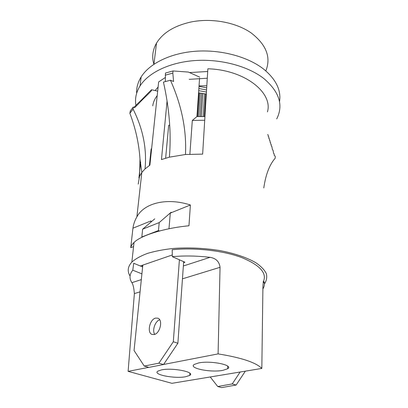 <?xml version="1.0" encoding="UTF-8"?>
<svg xmlns="http://www.w3.org/2000/svg" width="408" height="408" viewBox="0 0 408 408"><rect width="100%" height="100%" fill="white"/><g stroke="black" fill="none" stroke-linecap="round" stroke-linejoin="round"><path stroke-width="0.61" d="M135.941 105.437C134.752 98.802 136.114 92.31 140.036 85.955C148.41 72.66 169.687 62.281 195.203 60.542C220.703 58.818 247.789 66.106 263.614 78.362C279.286 91.611 283.657 105.121 276.731 118.896M136.644 93.284C136.389 87.71 137.884 82.278 141.127 76.984C149.466 63.526 170.585 53.015 195.886 51.23C221.172 49.46 248.013 56.788 263.706 69.161C276.063 79.397 281.331 90.27 279.511 101.776M130.06 276.017C127.123 271.259 127.719 266.623 131.845 262.115L134.028 242.49C140.944 235.294 164.959 228.021 188.965 225.772L190.393 204.989L170.299 213.104L168.978 228.771M134.028 242.49C132.146 244.305 131.044 246.039 130.728 247.687L133.569 246.621M151.516 221.615L150.96 220.917L132.942 228.194L130.728 247.687M132.942 228.194C133.523 224.171 134.839 220.397 136.879 216.872C144.493 202.608 167.474 197.549 190.393 204.989M267.444 111.925C273.222 92.713 244.662 69.788 207.861 68.789L202.643 154.117L185.472 154.499C186.691 130.081 181.677 105.315 170.432 80.208L173.573 81.493L172.829 73.093L173.028 70.951L188.363 72.063L199.645 77.107M170.432 80.208L163.44 82.12C169.381 108.513 171.365 133.528 169.386 157.162L161.461 159.559L167.066 101.077M165.271 77.551L158.646 81.926L149.889 165.164L145.029 168.917C146.977 148.716 142.994 128.79 133.084 109.135L133.35 107.003L134.997 107.63L135.186 106.141L136.124 106.503L136.303 105.019L137.241 105.376L137.419 103.897L138.353 104.259L138.531 102.78L139.465 103.142L139.643 101.668L140.571 102.031L140.745 100.562L141.668 100.924L141.841 99.46L142.764 99.822L142.938 98.364L143.861 98.726L144.029 97.272L144.947 97.629L145.115 96.181L146.028 96.543L146.197 95.095L147.109 95.457L147.273 94.013L148.186 94.376L148.344 92.937L149.251 93.299L149.415 91.866L150.322 92.228L150.481 90.8L151.353 91.147L151.511 89.724L157.672 91.178M129.866 113.297L130.336 110.869L129.866 113.297C135.65 128.602 139.026 143.897 139.995 159.176L139.541 176.348L138.225 184.09M138.914 178L140.689 162.353M131.845 262.115C135.487 258.851 140.668 255.954 147.39 253.424C154.912 251.175 163.511 249.518 173.191 248.462C188.603 247.365 204.117 248.064 219.734 250.548C234.605 253.358 247.161 257.647 255.898 262.762C260.993 266.276 264.466 269.877 266.312 273.564C267.225 277.21 266.592 280.689 264.42 283.999M149.384 165.495L151.128 149.017L151.649 148.441M263.787 187.95C265.73 174.517 269.545 164.597 275.221 158.182L275.221 156.162L274.196 155.346L274.196 153.938L273.61 153.469L273.023 150.185L272.432 149.705L271.84 146.421L271.244 145.942L271.249 144.539L270.647 144.055L270.652 142.657L270.05 142.168L270.055 140.775L269.448 140.276L269.453 138.888L268.841 138.389L268.852 136.996L268.235 136.491L268.245 135.104L267.628 134.599M140.306 265.975L172.293 254.959M204.938 116.561L196.952 116.566L199.563 78.254M173.028 70.951L165.449 73.042L165.332 81.554M169.703 124.996L168.667 125.373L165.633 158.187M196.952 116.566L192.311 120.442L189.883 154.178M172.829 73.093L165.24 75.174M143.055 98.41L144.029 97.272M144.141 97.313L145.115 96.181M145.228 96.227L146.197 95.095M146.309 95.141L147.273 94.013M147.385 94.059L148.344 92.937M148.461 92.983L149.415 91.866M149.527 91.912L150.481 90.8M150.562 90.831L151.511 89.724M130.065 112.991L133.084 109.135M130.336 110.869L133.35 107.003M134.176 107.319L135.186 106.141M135.303 106.187L136.303 105.019M136.425 105.065L137.419 103.897M137.542 103.943L138.531 102.78M138.654 102.826L139.643 101.668M139.76 101.714L140.745 100.562M140.862 100.608L141.841 99.46M141.959 99.506L142.938 98.364M204.714 120.243L192.311 120.442M151.128 149.017L151.638 148.532M150.96 220.917L150.833 222.192M185.599 376.747C174.517 378.92 152.266 374.559 157.82 371.147L161.594 369.862C172.747 367.501 195.59 372.096 189.761 375.385L185.599 376.747M198.716 362.921L194.218 364.461C188.2 368.215 210.625 372.739 222.717 370.387L227.664 368.755C233.957 365.135 210.905 360.351 198.716 362.921M262.895 288.905C264.175 286.855 264.644 284.713 264.308 282.484C264.16 281.581 263.915 281.433 263.583 282.04C263.216 282.785 262.997 284.386 262.92 286.844L261.829 368.429C255.954 362.493 241.373 357.648 218.091 353.894L163.577 364.471M148.767 367.348L128.112 371.356L171.911 383.316L261.829 368.429M263.078 282.178C267.51 273.533 260.411 265.343 241.781 257.601C223.365 250.645 195.269 247.406 172.207 249.732L172.319 256.663C184.518 255.581 197.095 255.806 210.038 257.341C215.959 258.279 219.295 261.599 220.045 267.306L218.091 353.894M183.595 262.696L184.972 262.242L172.319 256.663M140.066 291.842L134.38 293.587L133.951 289.67C133.462 286.278 132.773 283.948 131.886 282.668C129.127 278.419 129.428 274.258 132.784 270.188L141.907 273.855M142.469 265.231L142.224 266.766L133.717 263.267L132.784 270.188M134.38 293.587L128.112 371.356M154.754 218.856L142.647 229.158L141.826 236.966L142.214 237.145M171.166 212.216L159.207 222.584L142.647 229.158M159.207 222.584L158.472 230.546L141.826 236.966M158.472 230.546L159.421 230.989M155.632 318.107L157.83 318.184C163.2 319.673 160.16 333.499 154.173 334.524L152.087 334.433C146.701 332.862 149.716 319.255 155.632 318.107M154.734 334.351C151.939 330.449 155.137 321.142 159.701 319.796M183.666 261.666L177.883 343.255L163.531 364.543L148.889 367.384L144.259 366.063L134.054 350.513L142.805 265.113M163.531 364.543L158.896 363.176L144.259 366.063M177.883 343.255L173.313 341.751L158.896 363.176M179.403 259.789L173.313 341.751M210.227 376.972L217.744 386.519L232.259 383.918L236.135 385.035L245.351 371.158M232.259 383.918L240.144 372.02M217.744 386.519L221.631 387.6L236.135 385.035M206.693 87.858L199.012 86.323M206.565 89.944L198.864 88.536M206.443 92.014L198.716 90.698M206.315 94.064L198.569 92.825M199.043 85.909L206.825 85.751M152.745 105.851C153.23 102.286 154.719 98.864 157.208 95.584M153.893 64.255C151.71 57.1 152.582 50.057 156.514 43.126C162.919 32.666 174.568 25.592 191.464 21.899C211.976 17.855 236.094 22.425 251.17 32.941C266.353 44.696 271.238 57.349 265.827 70.905M199.186 92.963L197.589 116.54M201.644 93.447L200.139 116.489M200.257 93.187L198.701 116.51M204.571 93.881L203.148 116.51M202.847 93.641L201.379 116.484M205.668 94.003L204.275 116.54M189.2 79.346L207.284 78.229M185.472 154.499L169.386 157.162M145.029 168.917L141.821 172.462L139.541 176.348M131.886 282.668L141.321 279.608M183.36 265.985L210.038 257.341M264.308 282.484L263.349 282.744M220.045 267.306L182.447 278.837M155.147 90.581L158.11 86.996M189.521 72.573L207.697 71.497M140.036 85.955L141.127 76.984M136.879 216.872L141.821 172.462L139.995 159.176M227.664 368.755L227.746 366.2M189.761 375.385L189.893 373.249M156.514 43.126L153.938 64.224"/></g></svg>
